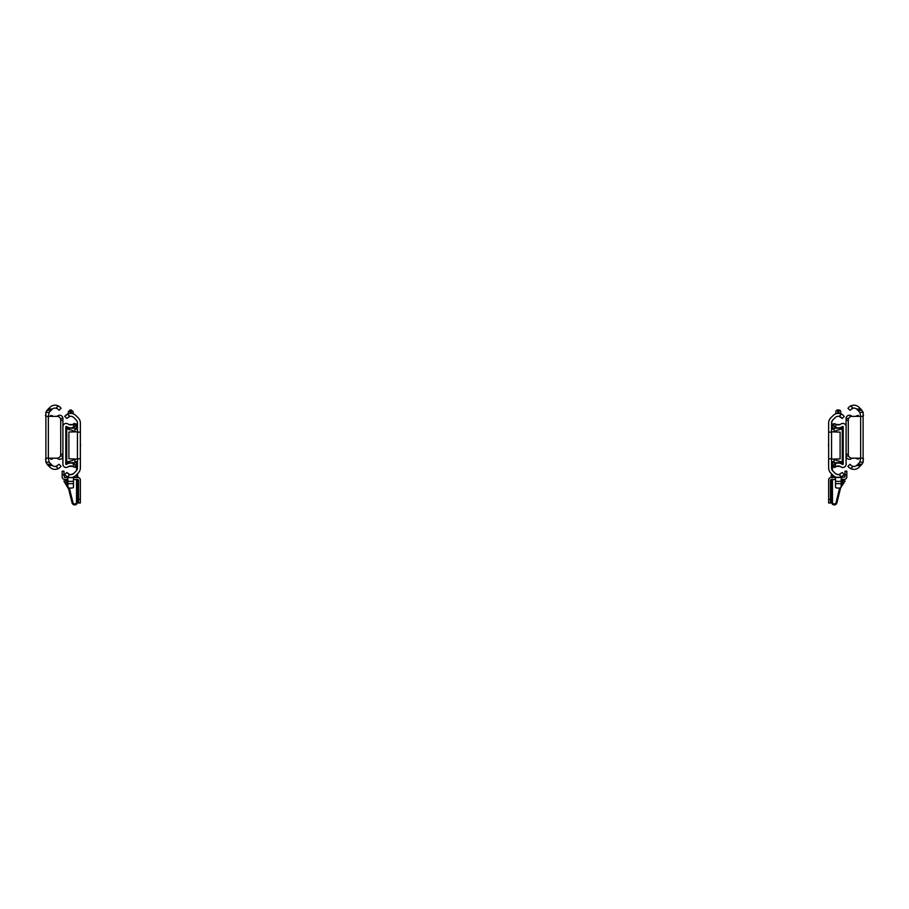 <?xml version="1.0" encoding="UTF-8"?>
<svg xmlns="http://www.w3.org/2000/svg" width="909" height="909" viewBox="0 0 909 909"><rect width="100%" height="100%" fill="white"/><g stroke="black" fill="none" stroke-linecap="round" stroke-linejoin="round"><path stroke-width="1.36" d="M57.21 465.897L55.949 466.374A4.329 4.329 0 0 1 52.438 465.556L48.279 465.556L49.972 467.249A7.238 7.238 0 0 0 60.199 467.249L58.801 468.34M52.029 409.368A4.329 4.329 0 0 1 52.438 409.005L49.154 412.334L48.359 416.367L57.085 416.367A3.636 3.636 0 0 1 60.721 420.003L60.721 454.545L60.721 420.003M57.21 408.652L55.949 408.186L58.233 405.914A7.238 7.238 0 0 0 49.972 407.312L47.575 409.698A7.272 7.272 0 0 0 47.052 410.289L48.279 409.005L52.438 409.005A4.329 4.329 0 0 1 55.949 408.186M57.733 409.005A4.329 4.329 0 0 1 58.142 409.368L59.028 410.254L61.085 408.198L60.199 407.312L61.085 408.198M58.233 405.914L60.199 407.312A7.238 7.238 0 0 0 58.801 406.221M45.745 461.783L45.745 461.783A7.272 7.272 0 0 0 45.893 462.215L45.893 412.334A7.272 7.272 0 0 0 45.745 412.777L45.745 412.777M49.154 412.334L45.893 412.334L47.052 410.289L51.109 410.289M51.109 464.272L47.052 464.272A7.272 7.272 0 0 0 47.575 464.863L45.893 462.215L49.154 462.215L52.438 465.556A4.329 4.329 0 0 1 52.029 465.192M58.233 468.646L55.949 466.374L59.028 464.306L61.085 466.362M60.721 454.545A3.636 3.636 0 0 1 57.085 458.181L48.359 458.181L49.154 462.215M47.575 464.863L49.972 467.249M45.45 415.265L46.245 416.367L48.359 416.367L48.359 458.181L46.245 458.181L45.45 459.295M60.414 456L62.903 456M52.54 458.181L51.938 459.17L52.54 458.636A4.329 4.329 0 0 1 53.313 458.181M56.858 458.181A4.329 4.329 0 0 1 57.676 458.659A3.272 3.272 0 0 0 62.903 456.045M60.721 420.367L62.903 420.367L62.903 418.515A3.272 3.272 0 0 0 57.676 415.89A4.329 4.329 0 0 1 56.858 416.367M62.903 420.367L62.903 454.182L60.721 454.182M53.313 416.367A4.329 4.329 0 0 1 52.54 415.924L52.54 416.367M50.722 416.367L50.722 415.39L52.54 415.924M51.938 459.17L50.722 459.17L50.722 458.181M60.414 418.549L62.903 418.549M73.265 424.105A4.329 4.329 0 0 1 68.13 424.071A3.272 3.272 0 0 0 62.903 426.696L62.903 464.226A3.272 3.272 0 0 0 68.13 466.84A4.329 4.329 0 0 1 73.265 466.817L73.265 463.545L75.083 464.544L73.265 463.545A7.238 7.238 0 0 0 66.391 464.51L65.812 464.226L65.812 426.696L66.391 426.412A7.238 7.238 0 0 0 73.265 427.378L75.083 426.378L73.265 427.378L73.868 423.571L75.083 423.571L75.083 426.378M75.083 464.544L75.083 467.351L73.265 466.817M65.812 428.548L72.925 430.593A0.727 0.727 0 0 1 73.447 431.286L73.447 431.911M73.447 458.954L73.447 459.624A0.727 0.727 0 0 1 72.925 460.329L65.812 462.363M73.095 413.777L71.356 413.402L71.356 410.004L70.084 410.004L70.084 413.402L68.38 413.754M69.198 416.561A4.329 4.329 0 0 1 69.857 416.367L66.777 418.435L64.721 416.379L67.573 414.095A7.238 7.238 0 0 1 75.833 415.493L78.231 417.879A7.272 7.272 0 0 1 80.356 423.026L80.322 422.355M77.22 421.64L77.447 423.026A4.363 4.363 0 0 0 76.174 419.935L73.777 417.549A4.329 4.329 0 0 0 69.857 416.367L68.595 416.833M73.175 413.8L73.175 411.822L72.709 413.652M64.721 416.379L65.607 415.493M80.322 468.567L80.356 467.896A7.272 7.272 0 0 1 78.231 473.044L75.833 475.43A7.238 7.238 0 0 1 67.573 476.827L65.993 475.793M78.231 473.044L77.447 473.816L77.992 477.543L67.811 477.543L67.959 487.372A2.727 0.704 180 0 0 70.686 488.076L70.754 488.076A2.727 0.704 180 0 0 73.481 487.372L73.481 476.998M67.959 476.998L64.539 477.543L63.994 474.816L62.176 474.816L62.176 471.18L63.994 471.18L63.994 474.816M66.777 472.487L64.721 474.543L66.777 472.487L69.857 474.555A4.329 4.329 0 0 0 73.777 473.373L76.174 470.987A4.363 4.363 0 0 0 77.447 467.896L77.447 423.026M70.754 474.634L73.481 473.646M69.766 474.532L70.686 474.634M75.833 415.493L78.231 417.879M80.356 423.026L80.356 467.896M80.356 458.795L77.447 458.795M65.993 415.129A7.238 7.238 0 0 1 67.573 414.095L67.005 414.402M80.356 499.359L80.356 502.995L78.538 502.995L78.538 499.359L80.356 499.359L80.356 479.907A2.363 2.363 0 0 0 77.992 477.543L73.629 477.543L76.538 477.543L76.538 474.725L75.833 475.43M67.039 477.543L67.198 476.634A7.238 7.238 0 0 1 65.607 475.43M68.425 473.975L67.664 473.373M80.356 432.127L77.447 432.127M77.447 431.82L68.902 432.002L68.902 458.795L77.447 459.09M68.948 424.548L72.493 424.548M75.083 424.548L77.447 423.639M76.538 466.362L75.083 466.362M72.493 466.362L68.948 466.362M74.902 431.877L74.902 429.184L77.447 429.184M74.902 459L74.902 461.727L77.447 461.727M68.266 413.8L68.266 411.822L68.266 413.8M65.812 462.726L76.538 462.726M76.538 428.184L65.812 428.184M68.743 489.326A0.909 0.909 0 0 0 68.641 489.076L63.846 481.031L66.539 480.361L66.721 479.361M77.447 479.361L77.447 502.177A2.727 2.727 0 0 1 72.072 502.836C70.8 497.689 70.8 497.689 72.072 502.836L68.357 487.735M77.447 498.541L77.288 503.086M67.902 485.906L66.539 480.361M67.641 479.361L67.811 481.736M69.345 487.985L72.959 502.62A1.818 1.818 0 0 0 76.538 502.177L76.299 503.086M76.538 502.177L76.538 479.361M76.538 470.567L76.538 461.727M76.538 429.184L76.538 424.548L77.447 424.548M68.641 489.076L66.255 480.441M80.356 444.262A6.431 6.431 0 0 1 80.537 445.455A6.431 6.431 0 0 1 80.356 446.66M73.629 479.361L78.538 479.907L78.538 499.359M67.811 479.361L64.539 479.361A2.363 2.363 0 0 1 62.176 476.998L62.176 474.816M851.79 408.652L853.051 408.186A4.329 4.329 0 0 1 856.562 409.005L860.721 409.005L859.028 407.312A7.238 7.238 0 0 0 849.188 406.948M856.971 465.192A4.329 4.329 0 0 1 856.562 465.556L859.846 462.215L860.641 458.181L851.915 458.181A3.636 3.636 0 0 1 848.279 454.545L848.279 420.003L848.279 454.545M851.79 465.897L853.051 466.374L850.767 468.646A7.238 7.238 0 0 0 859.028 467.249L861.425 464.863A7.272 7.272 0 0 0 861.948 464.272L860.721 465.556L856.562 465.556A4.329 4.329 0 0 1 853.051 466.374M851.267 465.556A4.329 4.329 0 0 1 850.858 465.192L849.972 464.306L847.915 466.362L848.801 467.249L847.915 466.362M850.767 468.646L848.801 467.249A7.238 7.238 0 0 0 850.199 468.34M863.255 412.777L863.255 412.777A7.272 7.272 0 0 0 863.107 412.334L863.107 462.215A7.272 7.272 0 0 0 863.255 461.783L863.255 461.783M859.846 462.215L863.107 462.215L861.948 464.272L857.891 464.272M857.891 410.289L861.948 410.289A7.272 7.272 0 0 0 861.425 409.698L863.107 412.334L859.846 412.334L856.562 409.005A4.329 4.329 0 0 1 856.971 409.368M848.801 407.312L850.199 406.221M850.767 405.914L853.051 408.186L849.972 410.254L847.915 408.198M848.279 420.003A3.636 3.636 0 0 1 851.915 416.367L860.641 416.367L859.846 412.334M861.425 409.698L859.028 407.312M863.55 459.295L862.755 458.181L860.641 458.181L860.641 416.367L862.755 416.367L863.55 415.265M848.586 418.549L846.097 418.515L846.097 420.367L848.279 420.367M846.097 418.515A3.272 3.272 0 0 1 851.324 415.89A4.329 4.329 0 0 0 852.142 416.367M855.687 416.367A4.329 4.329 0 0 0 856.46 415.924L858.278 415.39L858.278 416.367M852.142 458.181A4.329 4.329 0 0 0 851.324 458.659A3.272 3.272 0 0 1 846.097 456.045M848.279 454.182L846.097 454.182L846.097 420.367M858.278 458.181L858.278 459.17L856.46 458.636A4.329 4.329 0 0 0 855.687 458.181M848.586 456L846.097 456M835.132 467.351L835.735 466.817A4.329 4.329 0 0 1 840.87 466.84A3.272 3.272 0 0 0 846.097 464.226L846.097 426.696A3.272 3.272 0 0 0 840.87 424.071A4.329 4.329 0 0 1 835.735 424.105L835.735 427.378L833.917 426.378L835.735 427.378A7.238 7.238 0 0 0 842.609 426.412L843.188 426.696L843.188 464.226L842.609 464.51A7.238 7.238 0 0 0 835.735 463.545L833.917 464.544L835.735 463.545L835.132 467.351L833.917 467.351L833.917 464.544M833.917 426.378L833.917 423.571L835.735 424.105M843.188 462.363L836.075 460.329A0.727 0.727 0 0 1 835.553 459.624L835.553 459.011M835.553 431.968L835.553 431.286A0.727 0.727 0 0 1 836.075 430.593L843.188 428.548M838.916 413.402L838.916 410.004A1.818 1.818 0 0 1 840.734 411.822L840.734 413.8L838.916 413.402A7.238 7.238 0 0 0 837.644 413.402L837.644 410.004A1.818 1.818 0 0 0 835.826 411.822L835.826 413.8M837.644 413.402L836.314 413.64A7.238 7.238 0 0 1 836.905 413.504M828.644 467.896L828.644 458.795L831.553 458.795L831.553 467.896A4.363 4.363 0 0 0 832.826 470.987L835.223 473.373A4.329 4.329 0 0 0 839.143 474.555L842.223 472.487L844.279 474.543L841.427 476.827A7.238 7.238 0 0 1 833.167 475.43L830.769 473.044A7.272 7.272 0 0 1 828.644 467.896L828.678 468.567M835.371 483.668L841.189 483.668L841.041 487.372A2.727 0.704 180 0 1 838.314 488.076L838.246 488.076A2.727 0.704 180 0 1 835.519 487.372L835.519 476.998M840.666 477.145L831.008 477.543A2.363 2.363 0 0 0 828.644 479.907L828.644 480.452M840.007 474.282L838.314 474.634M838.246 474.634L835.519 473.646M839.802 474.362A4.329 4.329 0 0 1 839.143 474.555L841.427 476.827M842.223 472.487L844.279 474.543L843.393 475.43M828.678 422.355L828.644 423.026A7.272 7.272 0 0 1 830.769 417.879L833.167 415.493A7.238 7.238 0 0 1 841.427 414.095L843.007 415.129M842.223 418.435L844.279 416.379L842.223 418.435L839.143 416.367A4.329 4.329 0 0 0 835.223 417.549L832.826 419.935A4.363 4.363 0 0 0 831.553 423.026L832.349 420.515M833.167 475.43L832.462 474.725L832.462 477.543L835.371 477.543L831.008 477.543L831.553 473.816L830.769 473.044M828.644 458.795L828.644 423.026M828.644 432.127L831.553 432.127L831.553 458.795M831.553 423.026L831.553 432.127M843.007 475.793A7.238 7.238 0 0 1 841.802 476.634L841.961 477.543M830.769 417.879L833.167 415.493M841.427 414.095L839.143 416.367M841.995 414.402A7.238 7.238 0 0 1 843.393 415.493M840.405 416.833L841.336 417.549A4.329 4.329 0 0 0 840.927 417.186M831.553 459.09L840.098 458.909L840.098 432.127L831.553 431.82M840.052 466.362L836.507 466.362M833.917 466.362L832.462 466.362M831.553 423.639L833.917 424.548M836.507 424.548L840.052 424.548M834.098 459.045L834.098 461.727L831.553 461.727M834.098 431.911L834.098 429.184L831.553 429.184M841.189 483.668L841.189 477.543L845.006 476.998L845.006 471.18L846.824 471.18L846.824 474.816L845.006 474.816M843.188 462.726L832.462 462.726M832.462 428.184L843.188 428.184M841.098 485.906L842.461 480.361L845.154 481.031L841.052 487.11M831.553 479.361L831.712 503.086M836.848 503.086L840.643 487.735M831.553 498.541L831.553 502.177A2.727 2.727 0 0 0 836.928 502.836C838.2 497.689 838.2 497.689 836.928 502.836M839.655 487.985L836.041 502.62A1.818 1.818 0 0 1 832.462 502.177L832.462 479.361M832.701 503.086L832.462 502.177M842.461 480.361L842.279 479.361M841.359 479.361L841.189 481.736M832.462 470.567L832.462 461.727M832.462 429.184L832.462 424.548L831.553 424.548M841.064 486.565L844.609 480.895M828.644 444.262A6.431 6.431 0 0 0 828.463 445.455A6.431 6.431 0 0 0 828.644 446.66M830.462 499.359L830.462 502.995L828.644 502.995L828.644 499.359L830.462 499.359L830.462 479.907L835.371 479.361M841.189 479.361L844.461 479.361A2.363 2.363 0 0 0 846.824 476.998L846.824 474.816M828.644 479.907L828.644 499.359M66.721 428.809L66.721 462.102M69.857 474.555L67.573 476.827M67.573 414.095L69.857 416.367M73.629 483.668L67.811 483.668M73.629 481.361L67.811 481.361M64.391 480.895L67.755 486.554M842.279 462.102L842.279 428.809M835.371 481.361L841.189 481.361M842.745 480.441L841.245 486.554M71.356 410.004L73.175 411.822M70.084 410.004L68.266 411.822M837.644 410.004L838.916 410.004"/></g></svg>
